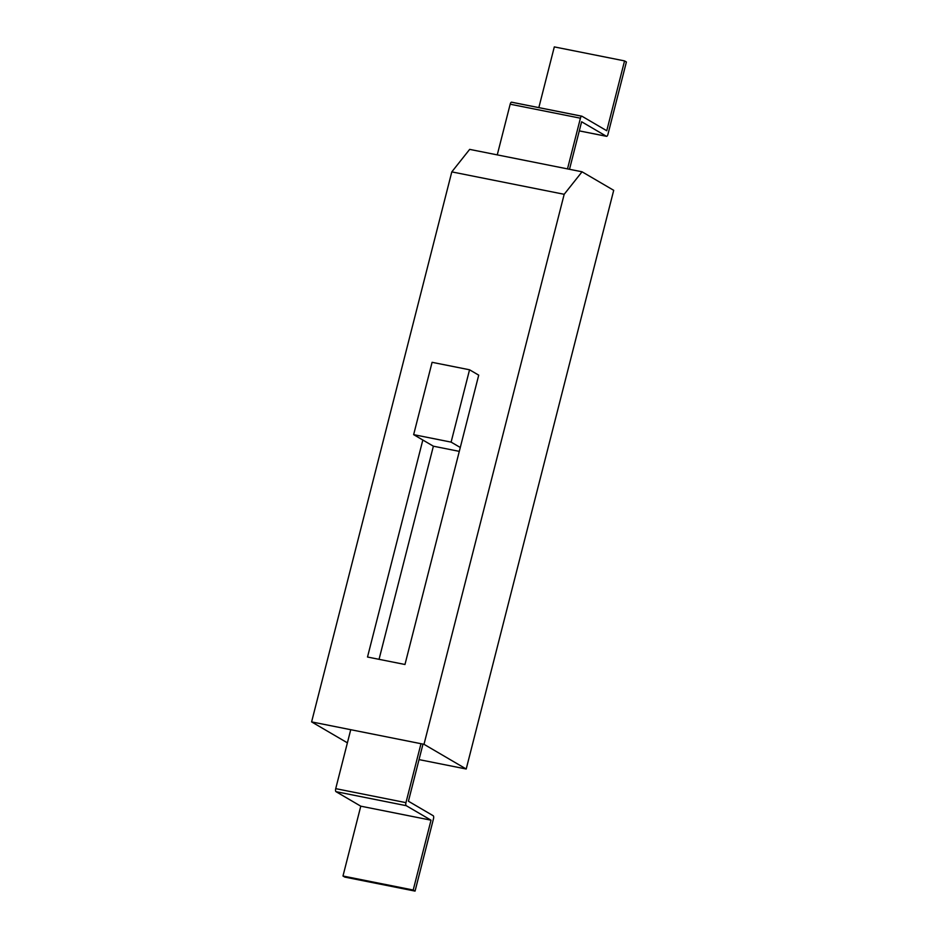 <?xml version="1.0" encoding="UTF-8"?>
<svg xmlns="http://www.w3.org/2000/svg" width="938" height="938" viewBox="0 0 938 938"><rect width="100%" height="100%" fill="white"/><g stroke="black" fill="none" stroke-linecap="round" stroke-linejoin="round"><path stroke-width="1.41" d="M469.668 149.377L451.799 171.889L311.604 721.897L423.999 744.303L564.184 194.295L451.799 171.889L311.604 721.897L423.999 744.303L564.184 194.295L451.799 171.889L469.668 149.377L582.052 171.795L564.184 194.295L582.052 171.795L469.668 149.377M347.4 742.837L311.604 721.897L347.4 742.837M613.71 190.32L582.052 171.795L613.71 190.32L466.209 769.008L423.999 744.303L466.209 769.008L613.71 190.32M419.04 759.604L466.209 769.008L419.04 759.604M367.508 657.022L404.97 664.491L478.72 375.153L469.551 369.783L432.09 362.314L413.646 434.646L433.379 446.195L379.046 659.332L433.379 446.195L459.292 451.366L433.379 446.195L422.827 440.016L367.508 657.022L404.97 664.491L478.72 375.153L469.551 369.783L432.09 362.314L413.646 434.646L451.108 442.115L460.288 447.485L451.108 442.115L469.551 369.783L451.108 442.115L413.646 434.646L422.827 440.016L367.508 657.022M569.507 169.286L581.619 121.764L606.394 136.268A2.591 1.008 101.3 0 0 606.523 136.327A2.591 1.008 101.3 0 0 607.953 134.31L626.396 61.978L624.556 60.9L606.757 130.745L581.982 116.242A2.591 1.008 101.3 0 0 581.853 116.195A2.591 1.008 101.3 0 0 580.423 118.2L567.502 168.887M538.834 107.612L554.311 46.9L624.556 60.9M581.712 116.195L511.738 102.242A2.591 1.008 101.3 0 0 511.609 102.183A2.591 1.008 101.3 0 0 510.178 104.2L497.257 154.887M431.023 820.187L413.212 890.021L342.98 876.022L360.778 806.176L431.023 820.187L406.248 805.683A2.591 1.008 -78.7 0 1 405.955 802.647L420.986 743.705M422.991 744.104L408.429 801.228L433.204 815.732A2.591 1.008 -78.7 0 1 433.485 818.768L415.053 891.1L413.212 890.021M415.053 891.1L344.809 877.1L342.98 876.022M406.248 805.683L336.003 791.672L360.778 806.176M336.003 791.672A2.591 1.008 -78.7 0 1 335.722 788.647L350.742 729.694M606.394 136.268L579.309 130.874M510.178 104.2L580.423 118.2M405.955 802.647L335.722 788.647M606.523 136.327L579.297 130.898M511.609 102.183L581.853 116.195"/></g></svg>
